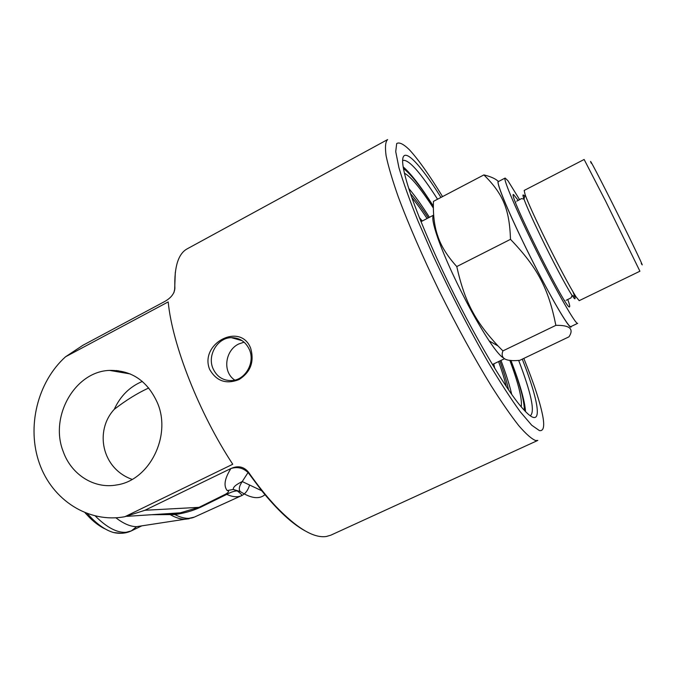 <?xml version="1.0" encoding="UTF-8"?>
<svg xmlns="http://www.w3.org/2000/svg" width="676" height="676" viewBox="0 0 676 676"><rect width="100%" height="100%" fill="white"/><g stroke="black" fill="none" stroke-linecap="round" stroke-linejoin="round"><path stroke-width="1.01" d="M508.538 389.739C506.89 381.999 504 372.408 499.86 360.959M428.314 217.866C421.63 207.667 415.681 199.581 410.467 193.615M411.811 197.51C416.399 203.045 421.478 210.05 427.063 218.517M498.584 361.567C502.006 371.099 504.558 379.354 506.231 386.334M419.365 217.579L422.297 221.001M493.75 363.891L494.722 368.285M420.565 220.587L421.063 221.187M492.863 364.761L493.041 365.522M87.424 513.726L92.13 518.712C99.685 526.063 106.867 530.677 113.669 532.553L121.291 533.296M151.694 514.715L174.864 514.563C183.956 513.321 192.516 510.887 200.552 507.262L226.73 494.384C230.947 492.103 234.454 490.945 237.268 490.894L240.259 491.545C238.518 489.466 239.177 486.137 242.236 481.565L248.371 472.025C243.74 466.567 237.927 465.401 230.922 468.527L144.926 510.27L124.874 516.701C88.522 523.503 52.407 500.164 39.487 463.609C26.415 427.088 37.442 382.084 65.521 356.801L82.92 345.275L164.648 301.547C171.036 297.955 174.442 293.561 174.873 288.382C174.146 266.521 178.413 253.255 187.658 248.591L387.331 139.729M141.343 525.928L136.527 526.663C130.409 526.646 123.539 523.697 115.917 517.808M174.873 288.382L173.884 292.75M230.922 468.527L230.913 468.536C224.626 478.523 223.393 485.875 227.212 490.582L233.296 489.441L240.259 491.545C251.075 498.482 259.33 499.513 265.034 494.638M230.913 468.536C237.513 466.491 243.292 467.902 248.269 472.769L261.747 490.759C277.692 510.372 292.049 523.68 304.808 530.694M194.806 516.903L241.332 495.745C237.386 497.435 232.519 496.987 226.73 494.384L225.564 494.198L199.445 507.144L180.247 512.839L169.304 514.233L170.42 514.749C175.709 517.715 180.517 519.219 184.818 519.269L189.196 518.745M169.304 514.233L157.052 514.36M175.287 513.583L174.864 514.563C182.588 518.526 189.077 519.379 194.333 517.123L184.818 519.269L136.527 526.663M115.469 371.403L116.576 370.482M227.212 490.582C229.477 490.945 228.919 492.145 225.564 494.198M387.618 139.569C385.43 141.664 384.923 147.055 386.097 155.742C388.32 166.355 392.367 180.019 398.232 196.741C408.262 223.705 422.576 256.677 439.341 291.179C456.9 326.449 474.096 357.858 490.928 385.413C501.448 402 510.752 415.444 518.847 425.753C526.072 434.077 531.699 439.02 535.73 440.583L537.817 440.414L330.75 535.206L326.297 536.499C313.723 538.375 296.756 528.184 275.385 505.918C266.513 496.412 257.514 485.115 248.371 472.025M105.557 529.131C100.378 526.79 95.071 522.962 89.638 517.639L85.117 512.847M522.734 397.649L524.737 404.899M408.05 171.518L412.647 177.475M510.929 360.401C519.971 383.883 524.83 400.936 525.514 411.557M403.175 166.887C410.805 173.386 420.861 186.449 433.35 206.079M523.824 358.407C534.201 384.095 540.597 403.783 543.022 417.481C544.577 426.945 543.369 431.305 539.397 430.578L531.742 425.246L520.326 411.861C510.98 399.001 500.308 382.531 488.3 362.437C469.119 329.102 450.715 293.469 433.071 255.52L417.979 220.942C409.487 199.8 403.133 182.013 398.908 167.58L395.722 151.627L396.694 143.549C399.237 141.943 403.454 143.996 409.326 149.692C418.267 159.35 429.336 174.983 442.552 196.598M518.661 360.392C531.116 392.95 535.071 411.346 530.508 415.596L530.153 415.715M402.626 160.668L403.09 160.373C408.938 159.536 420.43 172.481 437.558 199.217M440.989 197.426C416.306 157.964 398.003 140.895 403.656 169.575C407.484 188.384 418.79 218.475 437.575 259.854C466.195 322.536 505.133 389.587 523.232 409.107C543.808 432.268 540.403 405.144 522.278 359.15M234.8 380.115C222.032 371.834 225.285 350.261 238.713 343.991L244.07 342.157M212.948 368.412C216.793 376.802 223.148 380.858 232.003 380.571C245.43 379.904 255.249 362.581 249.444 349.712C245.726 341.726 239.684 337.704 231.327 337.654C217.554 337.713 207.126 355.221 212.948 368.412M250.678 348.275C254.489 361.795 250.585 372.222 238.974 379.574C226.139 384.576 216.354 381.163 209.602 369.316C199.251 343.425 240.614 321.784 250.678 348.275M65.521 356.801L168.197 301.91C172.228 344.464 199.023 413.011 232.747 464.251L124.874 516.701M63.198 451.5C49.323 416.61 74.901 371.462 109.571 370.397C131.685 370.068 147.698 381.036 157.618 403.293C171.56 436.265 149.345 480.399 116.779 484.929C94.184 489.255 71.259 474.586 63.198 451.5M511.673 394.26C509.56 385.066 505.994 373.794 500.975 360.418M429.412 217.292C421.714 205.234 414.827 195.601 408.735 188.384M403.462 168.552C410.687 173.918 420.649 186.5 433.35 206.307M510.811 360.392C519.852 384.137 524.373 400.784 524.356 410.34M404.434 173.2C410.915 176.715 420.556 188.334 433.358 208.047M509.805 360.291C518.509 383.647 522.32 399.144 521.23 406.775M525.396 409.791L523.647 402.262M409.504 173.977L404.527 168.045M503.645 358.026C500.637 356.497 495.812 350.793 489.17 340.898C477.214 322.68 464.927 300.085 452.32 273.112C446.118 259.635 441.267 247.915 437.769 237.935C433.105 224.39 431.736 216.776 433.662 215.095L421.004 221.677M483.889 174.907L433.443 201.38C432.97 215.154 434.465 226.857 437.938 236.49C441.158 246.233 447.428 256.255 456.773 266.564C464.691 301.91 475.177 321.32 498.026 345.96L502.902 350.895C500.029 358.584 505.673 361.728 519.827 360.316L568.981 336.825C574.152 328.899 569.783 325.071 555.866 325.359C548.49 288.644 537.868 267.975 510.49 239.338C509.484 208.563 502.64 193.488 483.889 174.907C490.801 176.597 495.592 178.751 498.263 181.371M510.49 239.338L456.773 266.564M579.214 300.659L576.222 297.077C570.46 288.356 555.19 259.576 542.498 233.347C533.702 215.145 527.922 202.293 525.151 194.798L524.17 190.455L584.14 159.477L605.764 201.423L639.918 271.22L579.197 300.668M555.866 325.359L502.902 350.895M498.736 181.396C495.111 179.208 504.516 203.442 521.255 238.239C544.239 286.37 571.262 333.564 571.203 326.449M641.245 263.395C645.833 271.507 633.758 246.089 617.002 212.551C600.263 178.996 587.368 154.407 591.246 163.237M421.376 221.483L420.658 220.807M492.914 365.319L492.812 364.339M570.874 326.601L570.84 326.618C568.795 328.274 549.968 296.096 529.967 255.993C509.924 215.889 495.694 181.844 498.423 181.557L505.09 178.075M519.633 199.707L507.93 180.712L505.141 178.05C502.64 178.219 517.115 212.205 537.183 252.376C557.227 292.547 575.859 324.886 577.667 323.339L570.84 326.618M567.722 299.434C569.454 304.048 570.062 306.498 569.547 306.803C567.401 312.481 507.313 192.128 513.49 194.502L518.264 200.426M142.332 381.441C129.724 386.714 120.37 396.009 114.269 409.318C94.555 430.494 101.459 468.485 132.116 479.377M148.745 387.973C137.515 393.119 126.023 400.234 114.269 409.318M136.662 526.638L131.305 530.905L126.125 532.291C117.092 532.942 106.842 527.533 95.375 516.075M117.996 370.634L116.441 371.572M175.304 272.335L174.67 288.829M233.127 489.441L237.276 490.903C241.408 494.063 242.768 495.677 241.332 495.745C245.227 494.004 247.974 490.43 249.579 485.022M144.926 510.27L200.552 507.262M572.969 291.77C576.062 299.688 575.766 300.913 572.073 295.429C566.556 287.173 552.182 260.133 540.259 235.476C532.012 218.356 526.587 206.239 523.993 199.116C522.421 194.637 522.658 193.767 524.694 196.496M515.306 201.87L515.678 202.335M564.68 300.482L564.79 300.913M113.669 532.553C120.015 533.955 125.897 533.406 131.305 530.905L141.774 525.86M242.245 481.557L261.747 490.759L275.385 505.918M233.296 489.441C232.696 486.069 240.09 482.723 242.278 481.506M180.247 512.839L169.541 514.242L156.807 514.377M89.638 517.639L92.13 518.712M242.118 340.67L231.327 337.654M180.281 512.83L126.699 516.354M504.533 358.711L492.432 364.516M566.218 300.271L571.043 297.854L572.073 295.429L576.222 297.077M516.743 201.161L521.492 198.609L523.993 199.116L525.151 194.798M489.17 340.898L498.026 345.96M437.769 237.935L437.938 236.49M130.265 373.946L109.571 370.397"/></g></svg>
